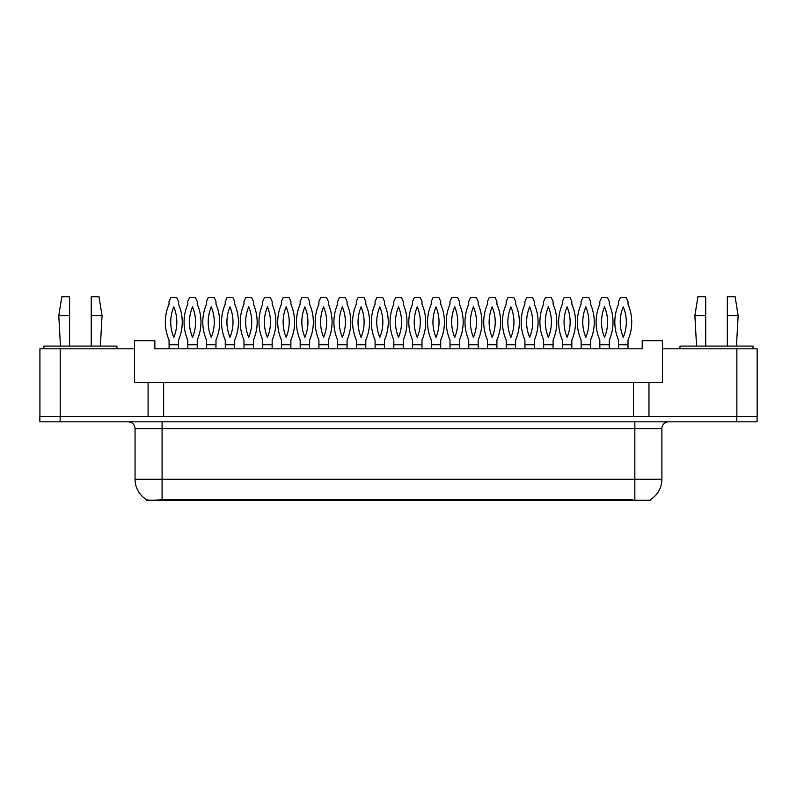 <?xml version="1.0" encoding="UTF-8"?>
<svg xmlns="http://www.w3.org/2000/svg" width="797" height="797" viewBox="0 0 797 797"><rect width="100%" height="100%" fill="white"/><g stroke="black" fill="none" stroke-linecap="round" stroke-linejoin="round"><path stroke-width="1.2" d="M650.462 499.55L650.462 500.257L146.608 500.257L146.608 499.629M648.967 382.61L662.496 382.61L662.496 348.807L757.15 348.807L757.15 416.413L648.967 416.413L648.967 382.61L134.573 382.61L134.573 348.807L39.92 348.807L39.92 416.413M662.496 348.807L662.496 340.688L642.213 340.688L642.213 348.807L154.857 348.807L154.857 340.688L134.573 340.688L134.573 348.807M163.644 382.61L163.644 416.413M148.093 382.61L148.093 416.413L39.85 416.413L39.85 421.822L60.134 421.822L60.134 416.413L736.866 416.413L736.866 348.807M633.416 382.61L633.416 416.413M135.052 479.296L162.09 479.296L162.09 428.587L135.052 428.587L135.052 479.296A23.661 23.661 0 0 0 146.748 499.709C148.501 500.396 153.612 500.396 162.09 499.709L632.131 499.589M650.193 499.709A23.661 23.661 0 0 0 661.889 479.296L661.889 428.587A6.765 6.765 0 0 1 668.643 421.822M757.08 416.413L757.08 421.822L60.134 421.822M169.054 344.752L178.528 344.752L178.528 340.02A44.961 44.961 0 0 0 178.528 304.205L178.528 301.475L176.635 297.42L170.947 297.42L169.054 301.475L169.054 304.205A44.961 44.961 0 0 0 169.054 340.02L169.113 348.807M178.468 348.807L178.528 344.752M173.786 306.895A39.551 39.551 0 0 0 173.786 337.32A39.551 39.551 0 0 0 173.786 306.895M187.783 344.752L197.248 344.752L197.248 340.02A44.961 44.961 0 0 0 197.248 304.205L197.248 301.475L195.365 297.42L189.676 297.42L187.783 301.475L187.783 304.205A44.961 44.961 0 0 0 187.783 340.02L187.843 348.807M197.198 348.807L197.248 344.752M192.515 306.895A39.551 39.551 0 0 0 192.515 337.32A39.551 39.551 0 0 0 192.515 306.895M91.237 315.672L91.237 296.743L99.007 296.743L102.056 315.672L91.237 315.672L91.237 346.097M60.472 346.097L58.779 315.672L69.598 315.672L69.598 296.743L61.827 296.743L58.779 315.672M69.598 346.097L69.598 315.672M116.93 348.807L116.93 346.097L43.905 346.097L43.905 348.807M727.332 315.672L727.332 296.743L735.113 296.743L738.152 315.672L727.332 315.672L727.332 346.097M696.568 346.097L694.874 315.672L705.694 315.672L705.694 296.743L697.923 296.743L694.874 315.672M705.694 346.097L705.694 315.672M753.026 348.807L753.026 346.097L680 346.097L680 348.807M206.513 344.752L215.977 344.752L215.977 340.02A44.961 44.961 0 0 0 215.977 304.205L215.977 301.475L214.084 297.42L208.406 297.42L206.513 301.475L206.513 304.205A44.961 44.961 0 0 0 206.513 340.02L206.572 348.807M215.927 348.807L215.977 344.752M211.245 306.895A39.551 39.551 0 0 0 211.245 337.32A39.551 39.551 0 0 0 211.245 306.895M243.972 344.752L253.436 344.752L253.436 340.02A44.961 44.961 0 0 0 253.436 304.205L253.436 301.475L251.543 297.42L245.865 297.42L243.972 301.475L243.972 304.205A44.961 44.961 0 0 0 243.972 340.02L244.031 348.807M253.386 348.807L253.436 344.752M248.704 306.895A39.551 39.551 0 0 0 248.704 337.32A39.551 39.551 0 0 0 248.704 306.895M281.431 344.752L290.895 344.752L290.895 340.02A44.961 44.961 0 0 0 290.895 304.205L290.895 301.475L289.002 297.42L283.324 297.42L281.431 301.475L281.431 304.205A44.961 44.961 0 0 0 281.431 340.02L281.48 348.807M290.835 348.807L290.895 344.752M286.163 306.895A39.551 39.551 0 0 0 286.163 337.32A39.551 39.551 0 0 0 286.163 306.895M318.89 344.752L328.354 344.752L328.354 340.02A44.961 44.961 0 0 0 328.354 304.205L328.354 301.475L326.461 297.42L320.783 297.42L318.89 301.475L318.89 304.205A44.961 44.961 0 0 0 318.89 340.02L318.939 348.807M328.294 348.807L328.354 344.752M323.622 306.895A39.551 39.551 0 0 0 323.622 337.32A39.551 39.551 0 0 0 323.622 306.895M225.242 344.752L234.707 344.752L234.707 340.02A44.961 44.961 0 0 0 234.707 304.205L234.707 301.475L232.814 297.42L227.135 297.42L225.242 301.475L225.242 304.205A44.961 44.961 0 0 0 225.242 340.02L225.302 348.807M234.657 348.807L234.707 344.752M229.974 306.895A39.551 39.551 0 0 0 229.974 337.32A39.551 39.551 0 0 0 229.974 306.895M262.701 344.752L272.166 344.752L272.166 340.02A44.961 44.961 0 0 0 272.166 304.205L272.166 301.475L270.273 297.42L264.594 297.42L262.701 301.475L262.701 304.205A44.961 44.961 0 0 0 262.701 340.02L262.761 348.807M272.106 348.807L272.166 344.752M267.433 306.895A39.551 39.551 0 0 0 267.433 337.32A39.551 39.551 0 0 0 267.433 306.895M300.16 344.752L309.625 344.752L309.625 340.02A44.961 44.961 0 0 0 309.625 304.205L309.625 301.475L307.732 297.42L302.053 297.42L300.16 301.475L300.16 304.205A44.961 44.961 0 0 0 300.16 340.02L300.21 348.807M309.565 348.807L309.625 344.752M304.892 306.895A39.551 39.551 0 0 0 304.892 337.32A39.551 39.551 0 0 0 304.892 306.895M356.339 344.752L365.813 344.752L365.813 340.02A44.961 44.961 0 0 0 365.813 304.205L365.813 301.475L363.92 297.42L358.232 297.42L356.339 301.475L356.339 304.205A44.961 44.961 0 0 0 356.339 340.02L356.398 348.807M365.753 348.807L365.813 344.752M361.081 306.895A39.551 39.551 0 0 0 361.081 337.32A39.551 39.551 0 0 0 361.081 306.895M393.798 344.752L403.262 344.752L403.262 340.02A44.961 44.961 0 0 0 403.262 304.205L403.262 301.475L401.379 297.42L395.691 297.42L393.798 301.475L393.798 304.205A44.961 44.961 0 0 0 393.798 340.02L393.857 348.807M403.212 348.807L403.262 344.752M398.53 306.895A39.551 39.551 0 0 0 398.53 337.32A39.551 39.551 0 0 0 398.53 306.895M431.257 344.752L440.721 344.752L440.721 340.02A44.961 44.961 0 0 0 440.721 304.205L440.721 301.475L438.828 297.42L433.15 297.42L431.257 301.475L431.257 304.205A44.961 44.961 0 0 0 431.257 340.02L431.316 348.807M440.671 348.807L440.721 344.752M435.989 306.895A39.551 39.551 0 0 0 435.989 337.32A39.551 39.551 0 0 0 435.989 306.895M337.619 344.752L347.084 344.752L347.084 340.02A44.961 44.961 0 0 0 347.084 304.205L347.084 301.475L345.191 297.42L339.502 297.42L337.619 301.475L337.619 304.205A44.961 44.961 0 0 0 337.619 340.02L337.669 348.807M347.024 348.807L347.084 344.752M342.351 306.895A39.551 39.551 0 0 0 342.351 337.32A39.551 39.551 0 0 0 342.351 306.895M375.068 344.752L384.543 344.752L384.543 340.02A44.961 44.961 0 0 0 384.543 304.205L384.543 301.475L382.65 297.42L376.961 297.42L375.068 301.475L375.068 304.205A44.961 44.961 0 0 0 375.068 340.02L375.128 348.807M384.483 348.807L384.543 344.752M379.8 306.895A39.551 39.551 0 0 0 379.8 337.32A39.551 39.551 0 0 0 379.8 306.895M412.527 344.752L421.992 344.752L421.992 340.02A44.961 44.961 0 0 0 421.992 304.205L421.992 301.475L420.099 297.42L414.42 297.42L412.527 301.475L412.527 304.205A44.961 44.961 0 0 0 412.527 340.02L412.587 348.807M421.942 348.807L421.992 344.752M417.259 306.895A39.551 39.551 0 0 0 417.259 337.32A39.551 39.551 0 0 0 417.259 306.895M468.716 344.752L478.18 344.752L478.18 340.02A44.961 44.961 0 0 0 478.18 304.205L478.18 301.475L476.287 297.42L470.609 297.42L468.716 301.475L468.716 304.205A44.961 44.961 0 0 0 468.716 340.02L468.775 348.807M478.12 348.807L478.18 344.752M473.448 306.895A39.551 39.551 0 0 0 473.448 337.32A39.551 39.551 0 0 0 473.448 306.895M506.175 344.752L515.639 344.752L515.639 340.02A44.961 44.961 0 0 0 515.639 304.205L515.639 301.475L513.746 297.42L508.068 297.42L506.175 301.475L506.175 304.205A44.961 44.961 0 0 0 506.175 340.02L506.225 348.807M515.579 348.807L515.639 344.752M510.907 306.895A39.551 39.551 0 0 0 510.907 337.32A39.551 39.551 0 0 0 510.907 306.895M543.634 344.752L553.098 344.752L553.098 340.02A44.961 44.961 0 0 0 553.098 304.205L553.098 301.475L551.205 297.42L545.527 297.42L543.634 301.475L543.634 304.205A44.961 44.961 0 0 0 543.634 340.02L543.684 348.807M553.038 348.807L553.098 344.752M548.366 306.895A39.551 39.551 0 0 0 548.366 337.32A39.551 39.551 0 0 0 548.366 306.895M581.083 344.752L590.557 344.752L590.557 340.02A44.961 44.961 0 0 0 590.557 304.205L590.557 301.475L588.664 297.42L582.976 297.42L581.083 301.475L581.083 304.205A44.961 44.961 0 0 0 581.083 340.02L581.143 348.807M590.497 348.807L590.557 344.752M585.825 306.895A39.551 39.551 0 0 0 585.825 337.32A39.551 39.551 0 0 0 585.825 306.895M618.542 344.752L628.006 344.752L628.006 340.02A44.961 44.961 0 0 0 628.006 304.205L628.006 301.475L626.123 297.42L620.435 297.42L618.542 301.475L618.542 304.205A44.961 44.961 0 0 0 618.542 340.02L618.602 348.807M627.956 348.807L628.006 344.752M623.274 306.895A39.551 39.551 0 0 0 623.274 337.32A39.551 39.551 0 0 0 623.274 306.895M449.986 344.752L459.451 344.752L459.451 340.02A44.961 44.961 0 0 0 459.451 304.205L459.451 301.475L457.558 297.42L451.879 297.42L449.986 301.475L449.986 304.205A44.961 44.961 0 0 0 449.986 340.02L450.046 348.807M459.401 348.807L459.451 344.752M454.718 306.895A39.551 39.551 0 0 0 454.718 337.32A39.551 39.551 0 0 0 454.718 306.895M487.445 344.752L496.91 344.752L496.91 340.02A44.961 44.961 0 0 0 496.91 304.205L496.91 301.475L495.017 297.42L489.338 297.42L487.445 301.475L487.445 304.205A44.961 44.961 0 0 0 487.445 340.02L487.505 348.807M496.85 348.807L496.91 344.752M492.177 306.895A39.551 39.551 0 0 0 492.177 337.32A39.551 39.551 0 0 0 492.177 306.895M524.904 344.752L534.369 344.752L534.369 340.02A44.961 44.961 0 0 0 534.369 304.205L534.369 301.475L532.476 297.42L526.797 297.42L524.904 301.475L524.904 304.205A44.961 44.961 0 0 0 524.904 340.02L524.954 348.807M534.309 348.807L534.369 344.752M529.636 306.895A39.551 39.551 0 0 0 529.636 337.32A39.551 39.551 0 0 0 529.636 306.895M562.363 344.752L571.828 344.752L571.828 340.02A44.961 44.961 0 0 0 571.828 304.205L571.828 301.475L569.935 297.42L564.246 297.42L562.363 301.475L562.363 304.205A44.961 44.961 0 0 0 562.363 340.02L562.413 348.807M571.768 348.807L571.828 344.752M567.095 306.895A39.551 39.551 0 0 0 567.095 337.32A39.551 39.551 0 0 0 567.095 306.895M599.812 344.752L609.287 344.752L609.287 340.02A44.961 44.961 0 0 0 609.287 304.205L609.287 301.475L607.394 297.42L601.705 297.42L599.812 301.475L599.812 304.205A44.961 44.961 0 0 0 599.812 340.02L599.872 348.807M609.227 348.807L609.287 344.752M604.544 306.895A39.551 39.551 0 0 0 604.544 337.32A39.551 39.551 0 0 0 604.544 306.895M60.203 348.807L60.203 416.413M632.2 500.257L632.2 499.589M164.869 500.257L164.869 499.589M634.84 421.822L634.84 428.587L162.09 428.587L162.09 421.822M661.889 428.587L634.84 428.587L634.84 479.296L661.889 479.296M634.84 499.709L634.84 479.296L162.09 479.296L162.09 499.709M736.797 421.822L736.797 416.413M135.052 428.587C134.643 424.482 132.392 422.231 128.287 421.822M100.362 346.097L102.056 315.672M736.458 346.097L738.152 315.672"/></g></svg>
